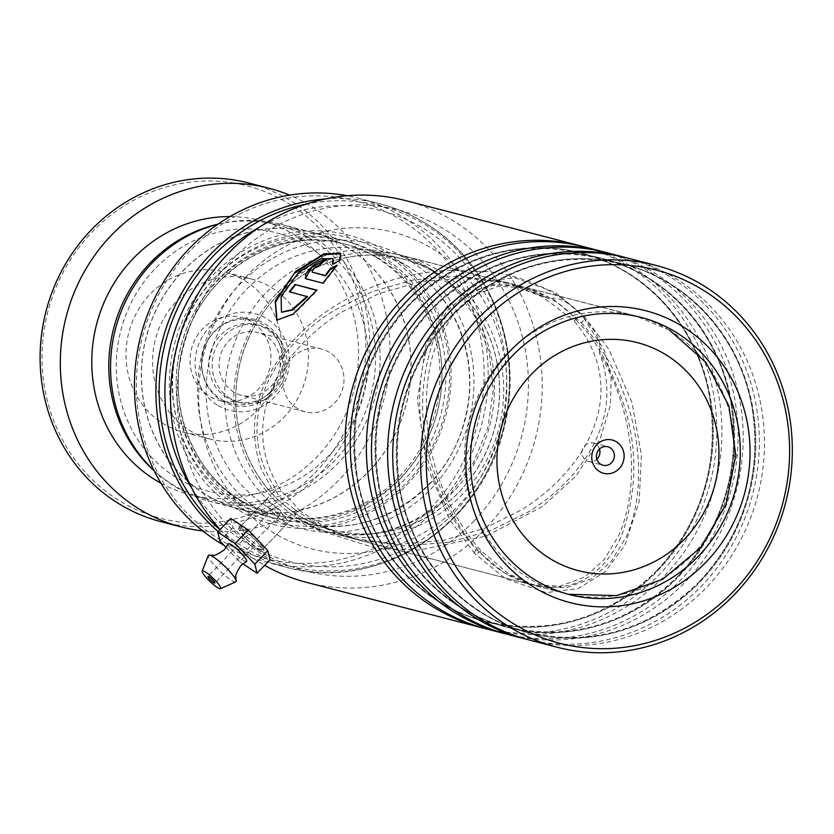<?xml version="1.0" encoding="UTF-8"?>
<svg xmlns="http://www.w3.org/2000/svg" width="834" height="834" viewBox="0 0 834 834"><rect width="100%" height="100%" fill="white"/><g stroke="black" fill="none" stroke-linecap="round" stroke-linejoin="round"><path stroke-width="0.63" stroke-dasharray="4.17 3.13" d="M306.881 245.769A133.596 125.371 -75.5 0 1 350.207 426.841A133.596 125.371 -75.5 0 1 177.496 478.236A133.596 125.371 -75.5 0 1 134.17 297.175A133.596 125.371 -75.5 0 1 306.881 245.769M217.789 224.315A143.01 134.211 -75.5 0 1 281.173 224.377A143.01 134.211 -75.5 0 1 314.585 238.399A143.01 134.211 -75.5 0 1 369.243 414.811A143.01 134.211 -75.5 0 1 209.501 501.265A143.01 134.211 -75.5 0 1 176.078 487.244A143.01 134.211 -75.5 0 1 154.05 470.564M227.015 397.651A39.761 37.311 -75.5 0 1 211.826 348.612A39.761 37.311 -75.5 0 1 256.236 324.572A39.761 37.311 -75.5 0 1 265.525 328.471A39.761 37.311 -75.5 0 1 280.724 377.521A39.761 37.311 -75.5 0 1 236.314 401.55A39.761 37.311 -75.5 0 1 227.015 397.651M230.372 398.527A39.761 37.311 -75.5 0 1 215.182 349.477A39.761 37.311 -75.5 0 1 259.593 325.437A39.761 37.311 -75.5 0 1 268.882 329.336A39.761 37.311 -75.5 0 1 284.081 378.386A39.761 37.311 -75.5 0 1 239.671 402.426A39.761 37.311 -75.5 0 1 230.372 398.527M233.916 392.157A32.443 30.451 -75.5 0 1 221.521 352.136A32.443 30.451 -75.5 0 1 257.758 332.526A32.443 30.451 -75.5 0 1 265.337 335.706A32.443 30.451 -75.5 0 1 277.743 375.727A32.443 30.451 -75.5 0 1 241.506 395.337A32.443 30.451 -75.5 0 1 233.916 392.157M297.717 408.67A32.443 30.451 -75.5 0 1 285.311 368.649A32.443 30.451 -75.5 0 1 321.559 349.039A32.443 30.451 -75.5 0 1 329.138 352.219A32.443 30.451 -75.5 0 1 341.533 392.241A32.443 30.451 -75.5 0 1 305.296 411.85A32.443 30.451 -75.5 0 1 297.717 408.67M345.464 246.384A143.01 134.211 -75.5 0 1 400.122 422.807A143.01 134.211 -75.5 0 1 240.38 509.251A143.01 134.211 -75.5 0 1 206.957 495.229A143.01 134.211 -75.5 0 1 152.299 318.817A143.01 134.211 -75.5 0 1 312.041 232.363A143.01 134.211 -75.5 0 1 345.464 246.384M299.875 516.246A139.956 131.345 104.5 0 0 332.589 529.965A139.956 131.345 104.5 0 0 488.922 445.356A139.956 131.345 104.5 0 0 435.431 272.718A139.956 131.345 104.5 0 0 402.718 258.988A139.956 131.345 104.5 0 0 246.384 343.598A139.956 131.345 104.5 0 0 299.875 516.246M435.473 272.635A140.039 131.428 -75.5 0 1 480.884 462.443A140.039 131.428 -75.5 0 1 299.833 516.319A140.039 131.428 -75.5 0 1 254.422 326.511A140.039 131.428 -75.5 0 1 435.473 272.635M299.364 519.363A143.219 134.41 104.5 0 0 332.829 533.406A143.219 134.41 104.5 0 0 492.811 446.826A143.219 134.41 104.5 0 0 438.069 270.143A143.219 134.41 104.5 0 0 404.605 256.101A143.219 134.41 104.5 0 0 244.623 342.68A143.219 134.41 104.5 0 0 299.364 519.363M599.49 449.046A9.539 8.955 104.5 0 0 595.559 443.969A9.539 8.955 104.5 0 0 593.328 443.031A9.539 8.955 104.5 0 0 582.674 448.807A9.539 8.955 104.5 0 0 586.323 460.577A9.539 8.955 104.5 0 0 588.543 461.515A9.539 8.955 104.5 0 0 596.852 459.242M375.884 257.299A139.956 131.345 -75.5 0 1 429.374 429.948A139.956 131.345 -75.5 0 1 273.041 514.557A139.956 131.345 -75.5 0 1 240.338 500.838A139.956 131.345 -75.5 0 1 186.847 328.189A139.956 131.345 -75.5 0 1 343.181 243.58A139.956 131.345 -75.5 0 1 375.884 257.299M376.363 254.255A143.135 134.326 -75.5 0 1 431.063 430.834A143.135 134.326 -75.5 0 1 271.186 517.361A143.135 134.326 -75.5 0 1 237.732 503.329A143.135 134.326 -75.5 0 1 183.032 326.751A143.135 134.326 -75.5 0 1 342.91 240.223A143.135 134.326 -75.5 0 1 376.363 254.255M237.846 509.689A149.495 140.3 -75.5 0 1 189.36 307.068A149.495 140.3 -75.5 0 1 382.629 249.554A149.495 140.3 -75.5 0 1 431.115 452.174A149.495 140.3 -75.5 0 1 237.846 509.689M239.921 507.687A146.951 137.912 -75.5 0 1 192.268 308.517A146.951 137.912 -75.5 0 1 382.253 251.983A146.951 137.912 -75.5 0 1 429.906 451.152A146.951 137.912 -75.5 0 1 239.921 507.687M191.841 488.234A181.301 170.146 104.5 0 0 247.959 543.966A181.301 170.146 104.5 0 0 482.344 474.212A181.301 170.146 104.5 0 0 423.557 228.485A181.301 170.146 104.5 0 0 259.405 227.202M399.58 219.113A184.481 173.138 -75.5 0 1 459.398 469.156A184.481 173.138 -75.5 0 1 220.895 540.13A184.481 173.138 -75.5 0 1 161.077 290.086A184.481 173.138 -75.5 0 1 399.58 219.113M223.96 545.238A187.66 176.12 104.5 0 0 264.274 561.574A187.66 176.12 104.5 0 0 473.9 448.119A187.66 176.12 104.5 0 0 402.176 216.621A187.66 176.12 104.5 0 0 358.328 198.221A187.66 176.12 104.5 0 0 347.142 195.729M345.526 246.28A143.135 134.326 -75.5 0 1 400.237 422.848A143.135 134.326 -75.5 0 1 240.348 509.376A143.135 134.326 -75.5 0 1 206.895 495.344A143.135 134.326 -75.5 0 1 152.195 318.776A143.135 134.326 -75.5 0 1 312.083 232.248A143.135 134.326 -75.5 0 1 345.526 246.28M240.255 184.241A171.762 161.191 -75.5 0 1 361.654 385.36A171.762 161.191 -75.5 0 1 167.571 519.947A171.762 161.191 -75.5 0 1 46.162 318.838A171.762 161.191 -75.5 0 1 240.255 184.241M161.139 521.73A174.942 164.183 104.5 0 0 167.957 523.335A174.942 164.183 104.5 0 0 364.812 389.885A174.942 164.183 104.5 0 0 248.813 183.011M186.409 432.919A82.702 77.614 -75.5 0 1 183.188 432.158A82.702 77.614 -75.5 0 1 128.353 334.361A82.702 77.614 -75.5 0 1 221.406 271.279A82.702 77.614 -75.5 0 1 224.627 272.04A82.702 77.614 -75.5 0 1 279.473 369.827A82.702 77.614 -75.5 0 1 186.409 432.919M212.993 439.799A82.702 77.614 -75.5 0 1 209.772 439.038A82.702 77.614 -75.5 0 1 154.926 341.242A82.702 77.614 -75.5 0 1 247.99 278.16A82.702 77.614 -75.5 0 1 251.211 278.921A82.702 77.614 -75.5 0 1 306.057 376.707A82.702 77.614 -75.5 0 1 212.993 439.799M221.406 400.946A42.941 40.303 -75.5 0 1 219.728 400.549A42.941 40.303 -75.5 0 1 191.257 349.769A42.941 40.303 -75.5 0 1 239.577 317.014A42.941 40.303 -75.5 0 1 241.255 317.41A42.941 40.303 -75.5 0 1 269.726 368.19A42.941 40.303 -75.5 0 1 221.406 400.946M251.274 320.037A42.941 40.303 104.5 0 0 202.954 352.792A42.941 40.303 104.5 0 0 231.425 403.573A42.941 40.303 104.5 0 0 233.103 403.969A42.941 40.303 104.5 0 0 281.423 371.213A42.941 40.303 104.5 0 0 252.952 320.433A42.941 40.303 104.5 0 0 251.274 320.037M154.154 470.772A141.54 132.835 104.5 0 0 206.717 499.034A141.54 132.835 104.5 0 0 212.243 500.327A141.54 132.835 104.5 0 0 371.516 392.355A141.54 132.835 104.5 0 0 277.659 224.982A141.54 132.835 104.5 0 0 272.134 223.679A141.54 132.835 104.5 0 0 217.987 224.19M160.962 483.24A141.54 132.835 104.5 0 0 189.704 494.625A141.54 132.835 104.5 0 0 195.229 495.928A141.54 132.835 104.5 0 0 354.502 387.956A141.54 132.835 104.5 0 0 260.646 220.572A141.54 132.835 104.5 0 0 255.121 219.279A141.54 132.835 104.5 0 0 229.986 216.59M202.672 530.904A174.942 164.183 104.5 0 0 384.12 398.746A174.942 164.183 104.5 0 0 289.586 195.146M256.278 540.588L263.763 550.377L257.414 548.272L244.56 537.544L238.847 526.087L256.278 540.588M246.301 536.429L257.226 545.613L263.586 548.292L256.935 539.181L241.245 526.066L240.619 526.296L246.301 536.429L244.56 537.544M474.254 520.739A186.389 174.931 -75.5 0 1 225.878 523.116A186.389 174.931 -75.5 0 1 231.279 260.521A186.389 174.931 -75.5 0 1 479.654 258.133A186.389 174.931 -75.5 0 1 474.254 520.739M220.124 529.548A197.21 185.075 104.5 0 0 264.649 565.337M306.964 582.476A197.21 185.075 104.5 0 0 484.919 529.215A197.21 185.075 104.5 0 0 536.596 337.624A197.21 185.075 104.5 0 0 405.793 200.65M585.489 247.156A197.21 185.075 -75.5 0 1 716.281 384.14A197.21 185.075 -75.5 0 1 664.615 575.731A197.21 185.075 -75.5 0 1 486.66 628.982M582.935 246.52A197.21 185.075 -75.5 0 1 711.496 384.161A197.21 185.075 -75.5 0 1 659.506 574.407A197.21 185.075 -75.5 0 1 484.116 628.304M606.756 252.66A197.21 185.075 -75.5 0 1 737.548 389.645A197.21 185.075 -75.5 0 1 685.871 581.235A197.21 185.075 -75.5 0 1 507.927 634.486M604.202 252.024A197.21 185.075 -75.5 0 1 732.763 389.666A197.21 185.075 -75.5 0 1 680.773 579.911A197.21 185.075 -75.5 0 1 505.383 633.809M628.023 258.165A197.21 185.075 -75.5 0 1 758.815 395.149A197.21 185.075 -75.5 0 1 707.138 586.74A197.21 185.075 -75.5 0 1 529.194 639.991M625.458 257.529A197.21 185.075 -75.5 0 1 754.03 395.17A197.21 185.075 -75.5 0 1 702.04 585.416A197.21 185.075 -75.5 0 1 526.64 639.313M581.413 322.841C644.411 394.889 648.748 488.192 626.073 537.127L611.374 561.251L591.358 578.723L566.14 587.793L536.345 586L508.584 573.782L481.093 550.805C419.022 480.551 416.927 384.724 439.487 337.301L454.259 312.865L473.921 295.361L498.242 286.281L527.057 287.886L553.953 299.781L581.413 322.841A7.954 2.356 -43 0 0 584.571 316.732L584.571 316.732A7.954 2.356 -43 0 0 582.851 316.639C573.761 308.267 562.293 295.09 549.137 298.801L511.378 283.831L465.289 277.805L420.378 281.767L378.917 293.651L341.888 312.041C282.069 348.487 235.042 421.16 281.454 491.299L292.546 501.995L299.302 510.418L296.518 513.911L294.631 514.641L294.85 509.574L281.913 499.243C277.785 494.614 275.846 491.362 276.075 489.475C229.621 420.002 275.23 346.079 334.653 310.175L372.12 291.598L413.945 279.838L458.929 276.106L505.394 282.278L395.441 253.817A143.135 134.326 -75.5 0 1 490.371 353.241A143.135 134.326 -75.5 0 1 452.862 492.3A143.135 134.326 -75.5 0 1 323.707 530.956A143.135 134.326 -75.5 0 1 228.777 431.532A143.135 134.326 -75.5 0 1 266.275 292.473A143.135 134.326 -75.5 0 1 395.441 253.817L427.602 267.203L455.176 289.2L476.224 318.369L489.256 352.761L493.28 389.978L487.963 427.404L473.67 462.38L451.434 492.425C414.154 528.902 371.578 541.746 323.707 530.956L352.646 538.441L322.018 527.182L294.85 509.574M505.394 282.278L542.736 296.883L574.188 320.975C633.767 392.126 584.238 471.491 521.229 509.991L484.439 528.402L443.167 540.359L398.506 544.404L352.646 538.441M299.302 510.418L327.053 528.454L358.213 539.89L404.865 545.999L449.776 542.1L491.247 530.32L528.475 511.868C582.695 478.372 624.749 417.949 599.292 352.501C639.209 421.702 637.562 492.571 618.828 535.261L604.223 559.562L584.644 577.013L560.104 586.187L530.778 584.551L503.621 572.562L476.131 549.523C413.372 477.997 409.838 383.39 432.241 335.435L446.836 311.228L466.613 293.735L491.549 284.603L521.073 286.333L549.137 298.801M281.454 491.299L273.802 492.331L276.075 489.475M599.292 352.501C602.951 338.583 590.618 326.323 582.851 316.639A7.954 2.356 137 0 0 582.653 316.232L604.619 350.864L611.124 377.896L610.498 404.553L600.073 439.195L575.908 476.172L542.434 506.54L485.951 536.137L419.679 549.992L377.156 548.605L317.306 529.83L294.631 514.641M312.541 272.53C312.687 269.862 314.898 267.745 319.151 266.202L318.765 265.733M319.151 266.202A196.574 184.481 -75.5 0 1 326.021 260.208L325.656 259.718M326.021 260.208L325.062 260.218M306.214 279.171L322.894 283.164M323.321 283.602L337.343 265.723L336.978 265.233M337.343 265.723L336.279 266.265M333.204 263.763L332.881 264.597L340.095 261.032L340.825 253.713M277.024 320.329L293.766 314.376L317.295 290.545L316.847 290.128M317.295 290.545L316.628 290.368M289.951 291.9A196.574 184.481 -75.5 0 0 289.773 292.119L289.315 291.733M289.773 292.119L307.61 296.737M281.673 312.229L281.214 297.717L296.393 275.345L318.995 260.01L333.006 258.801M246.478 561.522A12.718 2.252 43.8 0 1 245.676 561.501A12.718 2.252 43.8 0 1 234.761 553.171A12.718 2.252 43.8 0 1 228.151 543.966M279.494 515.256A4.775 0.844 -136.2 0 0 279.849 515.224A4.775 0.844 -136.2 0 0 277.513 511.847A4.775 0.844 -136.2 0 0 273.302 508.604A4.775 0.844 -136.2 0 0 272.958 508.625A4.775 0.844 -136.2 0 0 275.283 512.013A4.775 0.844 -136.2 0 0 279.494 515.256M235.761 581.882A19.088 3.378 43.8 0 1 234.573 581.84A19.088 3.378 43.8 0 1 218.206 569.361A19.088 3.378 43.8 0 1 208.271 555.548M286.719 523.022A15.909 2.815 43.8 0 1 272.676 512.212A15.909 2.815 43.8 0 1 264.91 500.932A15.909 2.815 43.8 0 1 266.077 500.838A15.909 2.815 43.8 0 1 280.12 511.649A15.909 2.815 43.8 0 1 287.886 522.928A15.909 2.815 43.8 0 1 286.719 523.022M260.74 550.148A15.909 2.815 43.8 0 1 246.697 539.348A15.909 2.815 43.8 0 1 238.931 528.058A15.909 2.815 43.8 0 1 240.098 527.974A15.909 2.815 43.8 0 1 254.141 538.774A15.909 2.815 43.8 0 1 261.897 550.065A15.909 2.815 43.8 0 1 260.74 550.148M230.757 518.446L232.999 527.526L252.66 548.136L270.07 559.677M220.009 541.089L232.999 527.526M226.202 547.584L239.66 561.709L252.66 548.136M239.66 561.709L242.767 563.763M577.795 321.914C552.504 288.095 472.888 253.015 434.91 336.123C419.314 379.564 418.532 423.318 432.554 467.384C446.388 506.728 461.734 534.323 478.612 550.159C503.913 583.977 583.519 619.057 621.497 535.949C637.103 492.508 637.885 448.744 623.853 404.678C610.029 365.344 594.673 337.749 577.795 321.914M264.805 323.728A44.338 41.606 -75.5 0 1 279.182 383.817A44.338 41.606 -75.5 0 1 221.865 400.873A44.338 41.606 -75.5 0 1 207.478 340.783A44.338 41.606 -75.5 0 1 264.805 323.728M217.987 405.491A49.977 46.902 104.5 0 0 282.601 386.257A49.977 46.902 104.5 0 0 266.39 318.515A49.977 46.902 104.5 0 0 201.776 337.749A49.977 46.902 104.5 0 0 217.987 405.491M405.762 265.035A139.956 131.345 -75.5 0 1 459.253 437.683A139.956 131.345 -75.5 0 1 302.919 522.293A139.956 131.345 -75.5 0 1 270.216 508.563A139.956 131.345 -75.5 0 1 216.725 335.925A139.956 131.345 -75.5 0 1 373.059 251.315A139.956 131.345 -75.5 0 1 405.762 265.035M668.805 329.868A143.219 134.41 -75.5 0 1 723.547 506.54A143.219 134.41 -75.5 0 1 563.555 593.13A143.219 134.41 -75.5 0 1 530.09 579.088A143.219 134.41 -75.5 0 1 475.349 402.405A143.219 134.41 -75.5 0 1 635.331 315.825A143.219 134.41 -75.5 0 1 668.805 329.868M264.743 513.807A146.638 137.62 -75.5 0 1 217.194 315.054A146.638 137.62 -75.5 0 1 406.763 258.644A146.638 137.62 -75.5 0 1 454.322 457.386A146.638 137.62 -75.5 0 1 264.743 513.807M377.802 257.8A139.956 131.345 -75.5 0 1 431.293 430.448A139.956 131.345 -75.5 0 1 274.959 515.047A139.956 131.345 -75.5 0 1 242.246 501.328A139.956 131.345 -75.5 0 1 188.755 328.679A139.956 131.345 -75.5 0 1 345.088 244.07A139.956 131.345 -75.5 0 1 377.802 257.8M241.777 504.372A143.135 134.326 -75.5 0 1 195.354 310.373A143.135 134.326 -75.5 0 1 380.398 255.308A143.135 134.326 -75.5 0 1 426.82 449.307A143.135 134.326 -75.5 0 1 241.777 504.372M325.187 198.992A187.66 176.12 -75.5 0 1 379.772 203.767A187.66 176.12 -75.5 0 1 423.63 222.167A187.66 176.12 -75.5 0 1 495.354 453.675A187.66 176.12 -75.5 0 1 285.728 567.12A187.66 176.12 -75.5 0 1 241.87 548.72A187.66 176.12 -75.5 0 1 218.195 531.56M219.957 529.726A185.805 174.369 104.5 0 0 244.279 547.49A185.805 174.369 104.5 0 0 484.481 476.006A185.805 174.369 104.5 0 0 424.225 224.179A185.805 174.369 104.5 0 0 306.161 204.132M657.369 570.289A190.475 178.757 -75.5 0 1 403.552 572.729A190.475 178.757 -75.5 0 1 409.077 304.379A190.475 178.757 -75.5 0 1 662.884 301.939A190.475 178.757 -75.5 0 1 657.369 570.289M678.636 575.794A190.475 178.757 -75.5 0 1 424.819 578.233A190.475 178.757 -75.5 0 1 430.344 309.883A190.475 178.757 -75.5 0 1 684.151 307.444A190.475 178.757 -75.5 0 1 678.636 575.794M699.903 581.298A190.475 178.757 -75.5 0 1 446.086 583.727A190.475 178.757 -75.5 0 1 451.611 315.388A190.475 178.757 -75.5 0 1 705.418 312.948A190.475 178.757 -75.5 0 1 699.903 581.298M246.207 276.502A163.495 153.435 104.5 0 0 241.474 506.843A163.495 153.435 104.5 0 0 459.326 504.747A163.495 153.435 104.5 0 0 464.069 274.417A163.495 153.435 104.5 0 0 246.207 276.502M409.682 304.535A190.475 178.757 -75.5 0 1 663.489 302.096A190.475 178.757 -75.5 0 1 657.974 570.446A190.475 178.757 -75.5 0 1 404.156 572.875A190.475 178.757 -75.5 0 1 409.682 304.535M430.938 310.039A190.475 178.757 -75.5 0 1 684.756 307.6A190.475 178.757 -75.5 0 1 679.241 575.95A190.475 178.757 -75.5 0 1 425.423 578.379A190.475 178.757 -75.5 0 1 430.938 310.039M452.205 315.544A190.475 178.757 -75.5 0 1 706.023 313.104A190.475 178.757 -75.5 0 1 700.497 581.454A190.475 178.757 -75.5 0 1 446.69 583.883A190.475 178.757 -75.5 0 1 452.205 315.544M476.131 549.523A7.954 2.356 -43 0 0 474.754 553.557L474.754 553.557A7.954 2.356 -43 0 0 481.093 550.805M574.188 320.975A7.954 2.356 137 0 1 582.653 316.232C572.781 305.744 561.219 297.008 547.98 290.023C529.329 280.422 509.782 274.313 489.349 271.717L446.92 270.226C411.079 272.885 378.699 281.975 349.769 297.498C310.988 317.712 282.778 346.162 265.129 382.858C252.368 409.702 251.076 438.434 261.261 469.042L273.802 492.331M259.593 325.437L256.236 324.572M321.559 349.039L257.758 332.526M240.38 509.251L209.501 501.265M332.589 529.965L302.919 522.293C369.994 541.683 447.743 492.592 464.767 419.544C481.02 360.34 455.333 293.651 405.564 264.951L373.059 251.315L402.718 258.988M568.371 594.277L332.829 533.406M593.328 443.031L607.788 446.774M343.181 243.58L345.088 244.07C278.003 224.721 200.452 273.5 183.199 346.162C166.654 405.439 192.279 472.492 242.35 501.37L273.041 514.557M264.274 561.574L285.728 567.12C378.25 593.871 484.398 524.628 504.862 424.652C524.065 346.746 489.568 260.302 423.818 222.251C409.994 213.963 395.306 207.802 379.772 203.767L358.328 198.221M271.186 517.361L240.348 509.376M342.91 240.223L312.083 232.248M588.543 461.515L603.013 465.257M669.577 330.181L635.331 315.825L404.605 256.101M312.041 232.363L281.173 224.377M305.296 411.85L241.506 395.337M239.671 402.426L236.314 401.55M209.772 439.038L183.188 432.158M231.425 403.573L219.728 400.549M277.659 224.982L260.646 220.572M206.717 499.034L189.704 494.625M252.952 320.433L241.255 317.41M251.211 278.921L224.627 272.04M263.763 550.377L263.7 547.959M657.338 570.112C607.767 618.776 550.617 635.883 485.888 621.445C421.754 605.609 370.098 548.584 357.859 480.03C347.163 413.174 364.448 354.731 409.713 304.702C459.284 256.048 516.434 238.941 581.152 253.38C645.287 269.205 696.943 326.24 709.181 394.795C719.878 461.65 702.593 520.093 657.338 570.112M678.605 575.616C629.024 624.28 571.874 641.388 507.155 626.949C443.021 611.114 391.365 554.089 379.126 485.534C368.43 418.678 385.715 360.236 430.969 310.206C480.551 261.553 537.701 244.435 602.419 258.884C666.554 274.709 718.21 331.744 730.448 400.299C741.145 467.155 723.86 525.597 678.605 575.616M699.872 581.121C650.291 629.785 593.141 646.892 528.422 632.453C464.288 616.618 412.632 559.593 400.393 491.038C389.697 424.183 406.982 365.74 452.236 315.711C501.818 267.057 558.968 249.939 623.686 264.388C687.821 280.214 739.477 337.249 751.715 405.804C762.412 472.659 745.127 531.102 699.872 581.121M641.263 317.452L527.057 287.886M263.586 548.292L296.518 513.911M521.073 286.333L511.378 283.831M530.778 584.551L358.213 539.89M240.619 526.296L274.323 491.101M474.754 553.557L449.557 519.436L426.633 465.403L417.469 399.84L426.059 344.807L447.16 305.984L480.592 281.892L514.818 277.795L555.246 292.359L584.571 316.732L608.81 349.238L632.005 402.541L641.419 455.083L639.167 501.62L624.864 545.269L605.317 571.582L578.462 588.491L546.218 592.651L505.331 578.692L474.754 553.557M569.539 594.579L536.345 585.989M238.847 526.087L241.245 526.066M341.012 253.963L340.679 253.442M279.849 515.224L214.891 583.06M264.91 500.932L238.931 528.058M287.886 522.928L261.897 550.065M272.958 508.625L207.989 576.461"/><path stroke-width="1.25" d="M616.274 441.728A17.18 16.117 104.5 0 0 594.069 448.338A17.18 16.117 104.5 0 0 599.636 471.617A17.18 16.117 104.5 0 0 621.841 465.007A17.18 16.117 104.5 0 0 616.274 441.728M610.019 447.712A9.539 8.955 104.5 0 0 607.788 446.774A9.539 8.955 104.5 0 0 597.134 452.549A9.539 8.955 104.5 0 0 600.782 464.319A9.539 8.955 104.5 0 0 603.013 465.257A9.539 8.955 104.5 0 0 613.668 459.482A9.539 8.955 104.5 0 0 610.019 447.712M347.142 195.729A187.66 176.12 104.5 0 0 146.523 317.358A187.66 176.12 104.5 0 0 220.426 543.174A187.66 176.12 104.5 0 0 223.96 545.238M259.405 227.202A181.301 170.146 104.5 0 0 191.841 488.234M596.852 459.242A9.539 8.955 104.5 0 0 599.49 449.046M154.05 470.564A143.01 134.211 -75.5 0 1 115.405 329.19A143.01 134.211 -75.5 0 1 217.789 224.315M289.586 195.146A174.942 164.183 104.5 0 0 269.007 188.244L248.813 183.011A174.942 164.183 104.5 0 0 241.985 181.416A174.942 164.183 104.5 0 0 45.13 314.856A174.942 164.183 104.5 0 0 161.139 521.73L181.343 526.963A174.942 164.183 104.5 0 0 188.161 528.558A174.942 164.183 104.5 0 0 202.672 530.904M269.007 188.244A174.942 164.183 104.5 0 0 262.189 186.639A174.942 164.183 104.5 0 0 65.333 320.089A174.942 164.183 104.5 0 0 181.343 526.963M229.986 216.59A141.54 132.835 104.5 0 0 96.577 324.311A141.54 132.835 104.5 0 0 160.962 483.24M217.987 224.19A141.54 132.835 104.5 0 0 113.591 328.721A141.54 132.835 104.5 0 0 154.154 470.772M484.116 628.304A197.21 185.075 -75.5 0 1 481.552 627.668A197.21 185.075 -75.5 0 1 350.76 490.684A197.21 185.075 -75.5 0 1 402.436 299.093A197.21 185.075 -75.5 0 1 580.381 245.832L405.793 200.65A197.21 185.075 104.5 0 0 227.849 253.901A197.21 185.075 104.5 0 0 220.124 529.548M264.649 565.337A197.21 185.075 104.5 0 0 306.964 582.476L481.552 627.668M482.323 322.122A192.758 180.895 104.5 0 0 476.735 593.683A192.758 180.895 104.5 0 0 733.586 591.223A192.758 180.895 104.5 0 0 739.174 319.662A192.758 180.895 104.5 0 0 482.323 322.122M735.004 593.944A197.21 185.075 -75.5 0 1 557.049 647.205A197.21 185.075 -75.5 0 1 426.257 510.22A197.21 185.075 -75.5 0 1 477.924 318.63A197.21 185.075 -75.5 0 1 655.878 265.379A197.21 185.075 -75.5 0 1 786.671 402.353A197.21 185.075 -75.5 0 1 735.004 593.944M509.689 351.437A150.766 141.499 -75.5 0 1 710.589 349.509A150.766 141.499 -75.5 0 1 706.221 561.918A150.766 141.499 -75.5 0 1 505.321 563.847A150.766 141.499 -75.5 0 1 509.689 351.437M698.694 555.924A143.135 134.326 104.5 0 0 736.193 416.875A143.135 134.326 104.5 0 0 641.263 317.452A143.135 134.326 104.5 0 0 512.107 356.108A143.135 134.326 104.5 0 0 474.609 495.156A143.135 134.326 104.5 0 0 569.539 594.579A143.135 134.326 104.5 0 0 698.694 555.924M505.383 633.809A197.21 185.075 -75.5 0 1 502.819 633.173L486.66 628.982A197.21 185.075 -75.5 0 1 355.868 492.008A197.21 185.075 -75.5 0 1 407.534 300.417A197.21 185.075 -75.5 0 1 585.489 247.156L601.648 251.336A197.21 185.075 -75.5 0 1 604.202 252.024M526.64 639.313A197.21 185.075 -75.5 0 1 524.086 638.677L507.927 634.486A197.21 185.075 -75.5 0 1 377.135 497.512A197.21 185.075 -75.5 0 1 428.801 305.922A197.21 185.075 -75.5 0 1 606.756 252.66L622.915 256.841A197.21 185.075 -75.5 0 1 625.458 257.529M502.819 633.173A197.21 185.075 -75.5 0 1 372.027 496.188A197.21 185.075 -75.5 0 1 423.703 304.598A197.21 185.075 -75.5 0 1 601.648 251.336M557.049 647.205L529.194 639.991A197.21 185.075 -75.5 0 1 398.402 503.017A197.21 185.075 -75.5 0 1 450.068 311.426A197.21 185.075 -75.5 0 1 628.023 258.165L655.878 265.379M524.086 638.677A197.21 185.075 -75.5 0 1 393.294 501.693A197.21 185.075 -75.5 0 1 444.97 310.102A197.21 185.075 -75.5 0 1 622.915 256.841M336.279 266.265L330.264 269.455L325.687 275.939L312.135 272.082C312.291 269.392 314.501 267.287 318.765 265.733A197.21 185.075 -75.5 0 1 325.656 259.718C318.838 260.385 312.166 265.16 305.651 274.042L305.786 278.744L322.894 283.164L336.978 265.233L329.878 268.986L325.281 275.481L312.187 272.145M305.108 278.222L305.786 278.744M307.152 296.351L291.817 309.768L281.412 312.072L281.131 296.299L298.801 272.27L320.339 258.853L332.839 258.54L332.516 264.117L339.74 260.531L340.679 253.442L324.155 253.765L295.59 271.436L275.178 301.137L276.763 320.183L293.276 314.043L316.847 290.128L295.048 284.488A197.21 185.075 -75.5 0 0 289.315 291.733L307.61 296.737L292.307 310.112L281.673 312.229M580.381 245.832A197.21 185.075 -75.5 0 1 582.935 246.52M325.062 260.218L311.739 267.537L305.359 278.431M340.825 253.713L323.248 254.724L294.246 273.531L275.491 302.033L277.024 320.329M316.628 290.368L295.048 284.488M289.951 291.9A196.574 184.481 -75.5 0 1 295.497 284.894M333.006 258.801L333.204 263.763M202.162 571.092L208.271 555.548A19.088 3.378 43.8 0 1 209.376 555.142L213.233 555.225C214.004 556.132 217.737 554.318 224.409 549.773L228.151 543.966A12.718 2.252 43.8 0 1 229.173 543.758A12.718 2.252 43.8 0 1 240.713 552.723A12.718 2.252 43.8 0 1 246.478 561.522L240.828 565.504C236.585 572.374 234.927 576.169 235.866 576.899L236.126 580.756A19.088 3.378 43.8 0 1 235.761 581.882L220.489 588.648A12.718 2.252 43.8 0 1 219.696 588.627A12.718 2.252 43.8 0 1 208.781 580.308A12.718 2.252 43.8 0 1 202.162 571.092A12.718 2.252 43.8 0 1 203.183 570.883A12.718 2.252 43.8 0 1 214.734 579.849A12.718 2.252 43.8 0 1 220.489 588.648M214.536 583.081A4.775 0.844 -136.2 0 0 214.891 583.06A4.775 0.844 -136.2 0 0 212.555 579.672A4.775 0.844 -136.2 0 0 208.344 576.43A4.775 0.844 -136.2 0 0 207.989 576.461A4.775 0.844 -136.2 0 0 210.324 579.839A4.775 0.844 -136.2 0 0 214.536 583.081M209.376 555.142A19.088 3.378 43.8 0 1 209.803 555.225A19.088 3.378 43.8 0 1 225.003 566.557A19.088 3.378 43.8 0 1 236.126 580.756M242.767 563.763L257.08 573.239L254.839 564.159L267.829 550.596L248.178 529.976L230.757 518.446L217.768 532.009L220.009 541.089L226.202 547.584M254.839 564.159L235.178 543.549L248.178 529.976M235.178 543.549L217.768 532.009M257.08 573.239L270.07 559.677L267.829 550.596M550.92 559.145A117.782 110.536 104.5 0 0 703.177 513.838A117.782 110.536 104.5 0 0 664.99 354.2A117.782 110.536 104.5 0 0 512.722 399.517A117.782 110.536 104.5 0 0 550.92 559.145M218.195 531.56A187.66 176.12 -75.5 0 1 165.476 330.181A187.66 176.12 -75.5 0 1 325.187 198.992M306.161 204.132A185.805 174.369 104.5 0 0 165.716 341.075A185.805 174.369 104.5 0 0 219.957 529.726M568.371 594.277L616.597 595.632L662.561 579.369L700.539 547.677L725.976 504.57L735.828 455.322L728.895 405.908L705.908 362.383L669.577 330.181"/></g></svg>
